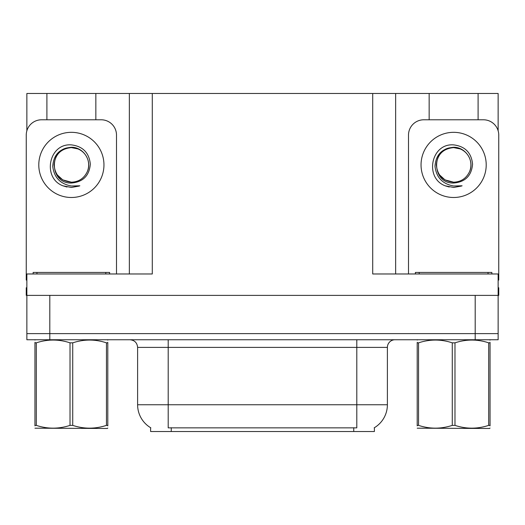 <?xml version="1.0" encoding="UTF-8"?>
<svg xmlns="http://www.w3.org/2000/svg" width="525" height="525" viewBox="0 0 525 525"><rect width="100%" height="100%" fill="white"/><g stroke="black" fill="none" stroke-linecap="round" stroke-linejoin="round"><path stroke-width="0.79" d="M374.391 427.711L374.391 431.524L150.609 431.524L150.609 427.711M49.809 339.747L498.14 339.747L498.14 333.624L26.86 333.624L26.86 295.385L49.809 295.385L49.809 333.624L26.86 333.624L26.86 339.747L49.809 339.747L49.809 333.624L498.14 333.624L498.14 295.385L49.809 295.385M95.845 119.785L95.845 93.476L372.711 93.476L372.711 273.971L498.14 273.971L498.14 295.385L498.75 295.385L498.75 287.739L498.14 287.739M26.86 287.739L26.25 287.739L26.25 295.385L26.86 295.385L26.86 273.971L152.289 273.971L152.289 93.476M46.902 119.785L46.902 93.476L26.86 93.476L26.86 130.797M478.098 119.785L478.098 93.476L498.14 93.476L498.14 130.797M129.347 93.476L129.347 273.971M372.711 93.476L395.653 93.476L395.653 273.971L395.653 93.476L429.155 93.476L429.155 119.785M478.098 93.476L429.155 93.476M46.902 93.476L95.845 93.476M150.839 427.849A26.768 26.768 0 0 1 137.609 404.755L168.197 404.755L168.197 427.849L356.803 427.849L356.803 404.755L387.391 404.755L387.391 347.392A7.645 7.645 0 0 1 395.043 339.747M137.609 404.755L137.609 347.392C137.156 342.746 134.603 340.2 129.957 339.747M374.161 427.849A26.768 26.768 0 0 0 387.391 404.755M498.14 339.747L498.14 333.624M77.903 148.91A17.286 17.286 0 0 1 87.288 171.662C92.413 160.801 83.304 147.02 71.374 147.276C59.817 148.332 53.609 154.652 52.743 166.241C54.029 177.398 60.237 183.986 71.374 185.994L79.853 185.798L71.374 187.451L62.947 185.817C42.026 178.067 48.681 143.082 71.374 144.88C82.819 146.291 89.138 152.709 90.326 164.148C89.296 175.77 82.976 182.063 71.374 183.028C48.786 183.789 48.648 146.573 71.374 147.61C60.874 148.647 55.112 154.409 54.088 164.909C55.112 175.409 60.874 181.171 71.374 182.195C78.757 181.906 84.059 178.395 87.288 171.662A17.286 17.286 0 0 0 77.903 148.91L71.374 147.61C60.874 148.647 55.112 154.409 54.088 164.909C55.112 175.409 60.874 181.171 71.374 182.195L62.731 179.878L57.212 174.818M76.735 148.477L71.374 147.623M26.86 280.101A15.297 15.297 0 0 0 26.25 280.088L26.25 135.083A15.297 15.297 0 0 1 41.547 119.785L101.2 119.785A15.297 15.297 0 0 1 116.498 135.083L116.498 273.971M63.026 185.85L66.997 187.025M71.374 187.451L79.177 186.06M33.134 273.971L33.134 272.442L109.613 272.442L109.613 273.971M107.796 428.065L107.323 428.466L34.952 428.19M107.796 425.873L107.796 425.375C107.796 429.076 107.796 429.076 107.796 425.375L106.444 425.375L106.444 342.838C95.255 339.137 84.013 339.137 72.726 342.838L70.022 342.838C58.826 339.137 47.591 339.137 36.304 342.838L34.952 342.838C34.952 339.13 34.952 339.13 34.952 342.838L34.952 342.339M72.726 342.838L72.726 425.375C83.921 429.076 95.156 429.076 106.444 425.375M72.726 425.375L70.022 425.375L70.022 342.838M107.796 342.339L107.796 342.838C107.796 339.13 107.796 339.13 107.796 342.838L106.444 342.838M107.796 340.102L107.323 339.747M107.796 342.838L107.796 425.375M36.304 342.838L36.304 425.375L34.952 425.375L34.952 342.838M36.304 425.375C47.493 429.076 58.734 429.076 70.022 425.375M34.952 425.375C34.952 429.076 34.952 429.076 34.952 425.375L34.952 425.873M415.387 273.971L415.387 272.442L491.866 272.442L491.866 273.971M460.156 148.91A17.286 17.286 0 0 1 469.54 171.662C474.666 160.801 465.55 147.02 453.626 147.276C442.07 148.332 435.862 154.652 434.995 166.241C436.282 177.398 442.49 183.986 453.626 185.994L462.105 185.798L453.626 187.451L445.2 185.817C424.279 178.067 430.933 143.082 453.626 144.88C465.071 146.291 471.391 152.709 472.579 164.148C471.548 175.77 465.229 182.063 453.626 183.028C431.038 183.789 430.9 146.573 453.626 147.61C443.126 148.647 437.364 154.409 436.341 164.909C437.364 175.409 443.126 181.171 453.626 182.195C461.009 181.906 466.312 178.395 469.54 171.662A17.286 17.286 0 0 0 460.156 148.91L453.626 147.61C443.126 148.647 437.364 154.409 436.341 164.909C437.364 175.409 443.126 181.171 453.626 182.195L444.983 179.878L439.464 174.818M458.988 148.477L453.626 147.623M408.502 273.971L408.502 135.083A15.297 15.297 0 0 1 423.8 119.785L483.453 119.785A15.297 15.297 0 0 1 498.75 135.083L498.75 280.088A15.297 15.297 0 0 0 498.14 280.101M445.279 185.85L449.249 187.025M453.626 187.451L461.429 186.06M490.048 428.065L489.569 428.466L417.204 428.19M490.048 425.873L490.048 425.375C490.048 429.076 490.048 429.076 490.048 425.375L488.696 425.375L488.696 342.838C477.507 339.137 466.266 339.137 454.978 342.838L452.274 342.838C441.079 339.137 429.844 339.137 418.556 342.838L417.204 342.838C417.204 339.13 417.204 339.13 417.204 342.838L417.204 342.339M454.978 342.838L454.978 425.375C466.174 429.076 477.409 429.076 488.696 425.375M454.978 425.375L452.274 425.375L452.274 342.838M490.048 342.339L490.048 342.838C490.048 339.13 490.048 339.13 490.048 342.838L488.696 342.838M490.048 340.102L489.569 339.747M490.048 342.838L490.048 425.375M418.556 342.838L418.556 425.375L417.204 425.375L417.204 342.838M418.556 425.375C429.745 429.076 440.987 429.076 452.274 425.375M417.204 425.375C417.204 429.076 417.204 429.076 417.204 425.375L417.204 425.873M475.191 295.385L475.191 339.747M353.745 431.524L353.745 427.711M171.255 431.524L171.255 427.711M356.803 339.747L356.803 347.392L137.609 347.392M387.391 347.392L356.803 347.392L356.803 404.755L168.197 404.755L168.197 339.747M71.374 132.326A32.583 32.583 0 0 1 103.957 164.909A32.583 32.583 0 0 1 71.374 197.492A32.583 32.583 0 0 1 38.791 164.909A32.583 32.583 0 0 1 71.374 132.326M105.787 272.442L105.787 273.971M36.96 272.442L36.96 273.971M488.04 272.442L488.04 273.971M419.212 272.442L419.212 273.971M453.626 132.326A32.583 32.583 0 0 1 486.209 164.909A32.583 32.583 0 0 1 453.626 197.492A32.583 32.583 0 0 1 421.043 164.909A32.583 32.583 0 0 1 453.626 132.326M35.431 339.747L34.952 340.023M417.677 339.747L417.204 340.023"/></g></svg>

